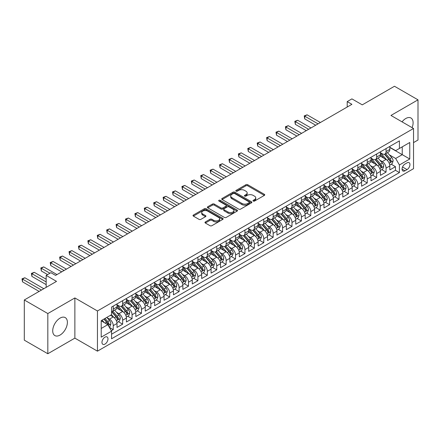 <?xml version="1.0" encoding="UTF-8"?>
<svg xmlns="http://www.w3.org/2000/svg" width="440" height="440" viewBox="0 0 440 440"><rect width="100%" height="100%" fill="white"/><g stroke="black" fill="none" stroke-linecap="round" stroke-linejoin="round"><path stroke-width="0.66" d="M253.259 201.058A0.913 0.528 0 0 0 254.551 201.058L264.363 195.399A1.304 0.754 0 0 0 264.743 194.865A1.304 0.754 0 0 0 264.363 194.332L247.742 184.734A1.304 0.754 0 0 0 245.894 184.734L236.082 190.399A0.913 0.528 0 0 0 235.813 190.773A0.913 0.528 0 0 0 236.082 191.147A0.913 0.528 0 0 0 237.375 191.147L238.645 190.41A4.18 2.414 0 0 1 244.558 190.41L245.938 191.213A4.18 2.414 0 0 1 247.165 192.918A4.18 2.414 0 0 1 245.938 194.623L244.668 195.355A0.913 0.528 0 0 0 244.404 195.729A0.913 0.528 0 0 0 244.668 196.103A0.913 0.528 0 0 0 245.966 196.103L247.231 195.371A4.18 2.414 0 0 1 253.143 195.371L254.529 196.169A4.18 2.414 0 0 1 255.75 197.874A4.18 2.414 0 0 1 254.529 199.579L253.259 200.316A0.913 0.528 0 0 0 252.989 200.69A0.913 0.528 0 0 0 253.259 201.058L253.259 200.316M60.055 335.06A10.379 5.99 120 0 0 66.831 325.919A10.379 5.99 120 0 0 65.241 317.603A10.379 5.99 120 0 0 60.055 318.115A10.379 5.99 120 0 0 53.273 327.261A10.379 5.99 120 0 0 54.863 335.577A10.379 5.99 120 0 0 60.055 335.06M412.088 127.65A10.379 5.99 120 0 0 410.96 118.003A10.379 5.99 120 0 0 405.768 118.52A10.379 5.99 120 0 0 402.039 121.847M104.973 344.102A4.257 2.458 120 0 0 107.756 340.351A4.257 2.458 120 0 0 107.102 336.941A4.257 2.458 120 0 0 104.973 337.15A4.257 2.458 120 0 0 102.19 340.907A4.257 2.458 120 0 0 102.845 344.317A4.257 2.458 120 0 0 104.973 344.102M205.359 221.947A1.304 0.754 0 0 0 204.974 222.481A1.304 0.754 0 0 0 205.359 223.014L210.018 225.704A1.304 0.754 0 0 0 211.865 225.704L222.761 219.412A1.304 0.754 0 0 0 223.146 218.878A1.304 0.754 0 0 0 222.761 218.345L206.14 208.753A1.304 0.754 0 0 0 204.298 208.753L193.397 215.039A1.304 0.754 0 0 0 193.017 215.573A1.304 0.754 0 0 0 193.397 216.106L199.034 219.362A1.304 0.754 0 0 0 200.877 219.362L205.541 216.667A1.304 0.754 0 0 0 205.926 216.134A1.304 0.754 0 0 0 205.541 215.6L202.747 213.989A3.493 2.018 0 0 1 201.724 212.564A3.493 2.018 0 0 1 203.88 210.7A3.493 2.018 0 0 1 207.691 211.134L218.631 217.454A3.493 2.018 0 0 1 219.654 218.878A3.493 2.018 0 0 1 217.498 220.743A3.493 2.018 0 0 1 213.691 220.308L211.865 219.252A1.304 0.754 0 0 0 210.018 219.252L205.359 221.947L205.359 223.014L210.018 220.341L210.018 219.252M413.534 142.604L418 140.025L418 99.836L394.482 86.257L362.263 104.858L351.912 98.885L347.209 101.596L351.912 104.313L55.583 275.396L50.881 272.685L46.178 275.396L46.178 287.348M47.823 313.555L47.823 353.743L74.871 338.129L74.871 297.941L47.823 313.555L24.305 299.976L56.524 281.375L46.178 275.396M74.871 297.941L97.449 310.976L413.534 128.486L413.534 168.674L97.449 351.164L97.449 310.976M418 99.836L390.957 115.451L413.534 128.486M238.739 209.127A1.304 0.754 0 0 0 240.587 209.127L251.482 202.835A1.304 0.754 0 0 0 251.862 202.301A1.304 0.754 0 0 0 251.482 201.768L234.861 192.17A1.304 0.754 0 0 0 233.013 192.17L222.118 198.462A1.304 0.754 0 0 0 221.733 198.996A1.304 0.754 0 0 0 222.118 199.529L238.739 209.127M219.296 201.256A0.913 0.528 0 0 1 220.226 201.388L220.226 200.299L237.122 210.056A1.304 0.754 0 0 1 237.507 210.59A1.304 0.754 0 0 1 237.122 211.123L226.226 217.415A1.304 0.754 0 0 1 224.378 217.415L207.757 207.818L212.421 205.145L212.421 204.061L207.757 206.751A1.304 0.754 0 0 0 207.378 207.284A1.304 0.754 0 0 0 207.757 207.818L207.757 206.751M212.421 205.145A1.304 0.754 0 0 1 214.269 205.145L214.269 204.061A1.304 0.754 0 0 0 212.421 204.061M214.269 204.061L221.007 207.95A1.304 0.754 0 0 0 222.855 207.95L225.951 206.168A1.304 0.754 0 0 0 226.331 205.634A1.304 0.754 0 0 0 225.951 205.101L218.933 201.047A0.913 0.528 0 0 1 218.664 200.673A0.913 0.528 0 0 1 219.23 200.189A0.913 0.528 0 0 1 220.226 200.299M47.823 353.743L24.305 340.164L24.305 299.976M111.298 330.732L113.251 329.604L109.346 327.349M107.124 317.757L109.489 319.121A5.324 3.075 60 0 1 113.251 325.639L117.013 323.466L117.013 327.432L122.656 324.17L118.377 321.701M116.534 312.323L118.894 313.687A5.324 3.075 60 0 1 122.656 320.205L126.423 318.032L126.423 321.998L132.066 318.742L127.787 316.267M125.939 306.895L128.304 308.259A5.324 3.075 60 0 1 132.066 314.776L135.828 312.604L135.828 316.569L141.471 313.308L137.192 310.838M135.35 301.461L137.709 302.825A5.324 3.075 60 0 1 141.471 309.342L145.233 307.17L145.233 311.135L150.882 307.879L146.597 305.404M144.755 296.032L147.12 297.396A5.324 3.075 60 0 1 150.882 303.914L154.644 301.741L154.644 305.707L160.287 302.445L156.007 299.976M154.165 290.598L156.524 291.962A5.324 3.075 60 0 1 160.287 298.48L164.048 296.307L164.048 300.273L169.697 297.017L165.413 294.541M163.57 285.17L165.93 286.534A5.324 3.075 60 0 1 169.697 293.051L173.459 290.879L173.459 294.844L179.102 291.583L174.823 289.113M172.975 279.736L175.34 281.1A5.324 3.075 60 0 1 179.102 287.617L182.864 285.445L182.864 289.41L188.507 286.154L184.228 283.679M182.386 274.307L184.745 275.671A5.324 3.075 60 0 1 188.507 282.189L192.274 280.016L192.274 283.982L197.918 280.72L193.639 278.251M191.791 268.873L194.156 270.237A5.324 3.075 60 0 1 197.918 276.755L201.68 274.582L201.68 278.548L207.323 275.291L203.044 272.817M201.201 263.445L203.561 264.809A5.324 3.075 60 0 1 207.323 271.326L211.085 269.154L211.085 273.119L216.733 269.858L212.448 267.388M210.606 258.011L212.966 259.375A5.324 3.075 60 0 1 216.733 265.892L220.495 263.72L220.495 267.685L226.138 264.429L221.859 261.954M220.011 252.582L222.376 253.946A5.324 3.075 60 0 1 226.138 260.464L229.9 258.291L229.9 262.257L235.543 258.995L231.264 256.526M229.422 247.148L231.781 248.512A5.324 3.075 60 0 1 235.543 255.03L239.311 252.857L239.311 256.822L244.954 253.567L240.674 251.091M238.827 241.72L241.191 243.084A5.324 3.075 60 0 1 244.954 249.601L248.716 247.429L248.716 251.394L254.359 248.133L250.08 245.663M248.237 236.286L250.597 237.65A5.324 3.075 60 0 1 254.359 244.167L258.121 241.995L258.121 245.96L263.769 242.704L259.485 240.229M257.642 230.857L260.007 232.221A5.324 3.075 60 0 1 263.769 238.739L267.531 236.566L267.531 240.532L273.174 237.27L268.895 234.801M267.053 225.423L269.412 226.787A5.324 3.075 60 0 1 273.174 233.305L276.936 231.132L276.936 235.098L282.584 231.841L278.3 229.367M276.457 219.995L278.817 221.359A5.324 3.075 60 0 1 282.584 227.876L286.347 225.704L286.347 229.669L291.99 226.407L287.711 223.938M285.863 214.561L288.228 215.924A5.324 3.075 60 0 1 291.99 222.442L295.752 220.27L295.752 224.235L301.395 220.979L297.116 218.504M295.273 209.132L297.632 210.496A5.324 3.075 60 0 1 301.395 217.014L305.162 214.841L305.162 218.806L310.805 215.545L306.526 213.076M304.678 203.698L307.043 205.062A5.324 3.075 60 0 1 310.805 211.58L314.567 209.407L314.567 213.373L320.21 210.117L315.931 207.642M314.089 198.27L316.448 199.634A5.324 3.075 60 0 1 320.21 206.151L323.972 203.979L323.972 207.944L329.62 204.683L325.336 202.213M323.493 192.836L325.853 194.2A5.324 3.075 60 0 1 329.62 200.717L333.382 198.545L333.382 202.51L339.026 199.254L334.747 196.779M332.899 187.407L335.264 188.771A5.324 3.075 60 0 1 339.026 195.288L342.788 193.116L342.788 197.082L348.43 193.82L344.152 191.351M342.309 181.973L344.668 183.337A5.324 3.075 60 0 1 348.43 189.855L352.198 187.682L352.198 191.648L357.841 188.392L353.562 185.917M351.714 176.545L354.079 177.909A5.324 3.075 60 0 1 357.841 184.426L361.603 182.254L361.603 186.219L367.246 182.958L362.967 180.488M361.125 171.111L363.484 172.475A5.324 3.075 60 0 1 367.246 178.992L371.008 176.82L371.008 180.785L376.657 177.529L372.372 175.054M370.53 165.682L372.895 167.046A5.324 3.075 60 0 1 376.657 173.564L380.418 171.391L380.418 175.357L386.062 172.095L386.062 168.13A5.324 3.075 -120 0 0 382.3 161.612L379.94 160.248M381.783 169.626L386.062 172.095M117.013 323.466A5.324 3.075 -120 0 0 113.251 316.949L110.429 315.32M126.423 318.032A5.324 3.075 -120 0 0 122.656 311.514L116.842 308.159M135.828 312.604A5.324 3.075 -120 0 0 132.066 306.086L126.247 302.726M145.233 307.17A5.324 3.075 -120 0 0 141.471 300.652L135.658 297.297M154.644 301.741A5.324 3.075 -120 0 0 150.882 295.224L145.062 291.863M164.048 296.307A5.324 3.075 -120 0 0 160.287 289.79L154.468 286.435M173.459 290.879A5.324 3.075 -120 0 0 169.697 284.361L163.878 281.001M182.864 285.445A5.324 3.075 -120 0 0 179.102 278.927L173.283 275.572M192.274 280.016A5.324 3.075 -120 0 0 188.507 273.499L182.694 270.138M201.68 274.582A5.324 3.075 -120 0 0 197.918 268.065L192.099 264.71M211.085 269.154A5.324 3.075 -120 0 0 207.323 262.636L201.504 259.276M220.495 263.72A5.324 3.075 -120 0 0 216.733 257.202L210.914 253.847M229.9 258.291A5.324 3.075 -120 0 0 226.138 251.774L220.319 248.413M239.311 252.857A5.324 3.075 -120 0 0 235.543 246.34L229.73 242.985M248.716 247.429A5.324 3.075 -120 0 0 244.954 240.911L239.135 237.551M258.121 241.995A5.324 3.075 -120 0 0 254.359 235.477L248.545 232.122M267.531 236.566A5.324 3.075 -120 0 0 263.769 230.049L257.95 226.688M276.936 231.132A5.324 3.075 -120 0 0 273.174 224.615L267.355 221.26M286.347 225.704A5.324 3.075 -120 0 0 282.584 219.186L276.766 215.826M295.752 220.27A5.324 3.075 -120 0 0 291.99 213.752L286.171 210.397M305.162 214.841A5.324 3.075 -120 0 0 301.395 208.323L295.581 204.963M314.567 209.407A5.324 3.075 -120 0 0 310.805 202.889L304.986 199.535M323.972 203.979A5.324 3.075 -120 0 0 320.21 197.461L314.391 194.101M333.382 198.545A5.324 3.075 -120 0 0 329.62 192.027L323.802 188.672M342.788 193.116A5.324 3.075 -120 0 0 339.026 186.599L333.207 183.238M352.198 187.682A5.324 3.075 -120 0 0 348.43 181.165L342.617 177.81M361.603 182.254A5.324 3.075 -120 0 0 357.841 175.736L352.022 172.376M371.008 176.82A5.324 3.075 -120 0 0 367.246 170.302L361.433 166.947M380.418 171.391A5.324 3.075 -120 0 0 376.657 164.874L370.838 161.513M407.039 162.866L404.971 164.06A4.125 2.382 120 0 0 402.276 167.695A4.125 2.382 120 0 0 402.908 170.995A4.125 2.382 120 0 0 404.971 170.791L407.039 169.598A4.125 2.382 120 0 0 409.734 165.963A4.125 2.382 120 0 0 409.101 162.657A4.125 2.382 120 0 0 407.039 162.866M101.211 328.46L107.795 324.659L111.557 331.177L111.557 338.784L399.421 172.585L399.421 164.984L395.659 158.466L389.345 154.82M111.557 331.177L101.211 337.15L101.211 320.639L111.557 314.666L111.557 307.065L399.421 140.866L399.421 148.472L409.767 142.494L409.767 159.005L399.421 164.984M117.013 304.783L118.894 305.866A5.324 3.075 60 0 0 121.556 306.13L125.318 303.958A5.324 3.075 -120 0 0 126.423 301.521L126.423 298.48M126.423 299.349L128.304 300.438A5.324 3.075 60 0 0 130.961 300.702L134.728 298.529A5.324 3.075 -120 0 0 135.828 296.093L135.828 293.051M135.828 293.92L137.709 295.004A5.324 3.075 60 0 0 140.371 295.268L144.133 293.095A5.324 3.075 -120 0 0 145.233 290.659L145.233 287.617M145.233 288.486L147.12 289.575A5.324 3.075 60 0 0 149.776 289.839L153.538 287.666A5.324 3.075 -120 0 0 154.644 285.23L154.644 282.189M154.644 283.058L156.524 284.141A5.324 3.075 60 0 0 159.187 284.405L162.948 282.233A5.324 3.075 -120 0 0 164.048 279.796L164.048 276.755M164.048 277.624L165.93 278.713A5.324 3.075 60 0 0 168.591 278.977L172.354 276.804A5.324 3.075 -120 0 0 173.459 274.368L173.459 271.326M173.459 272.195L175.34 273.279A5.324 3.075 60 0 0 178.002 273.543L181.764 271.37A5.324 3.075 -120 0 0 182.864 268.934L182.864 265.892M182.864 266.761L184.745 267.85A5.324 3.075 60 0 0 187.407 268.114L191.169 265.942A5.324 3.075 -120 0 0 192.274 263.505L192.274 260.464M192.274 261.332L194.156 262.416A5.324 3.075 60 0 0 196.812 262.68L200.58 260.507A5.324 3.075 -120 0 0 201.68 258.071L201.68 255.03M201.68 255.899L203.561 256.988A5.324 3.075 60 0 0 206.222 257.252L209.985 255.079A5.324 3.075 -120 0 0 211.085 252.643L211.085 249.601M211.085 250.47L212.966 251.554A5.324 3.075 60 0 0 215.628 251.818L219.389 249.645A5.324 3.075 -120 0 0 220.495 247.209L220.495 244.167M220.495 245.036L222.376 246.125A5.324 3.075 60 0 0 225.038 246.389L228.8 244.216A5.324 3.075 -120 0 0 229.9 241.78L229.9 238.739M229.9 239.608L231.781 240.691A5.324 3.075 60 0 0 234.443 240.955L238.205 238.782A5.324 3.075 -120 0 0 239.311 236.346L239.311 233.305M239.311 234.174L241.191 235.263A5.324 3.075 60 0 0 243.848 235.527L247.615 233.354A5.324 3.075 -120 0 0 248.716 230.918L248.716 227.876M248.716 228.745L250.597 229.829A5.324 3.075 60 0 0 253.259 230.093L257.021 227.92A5.324 3.075 -120 0 0 258.121 225.484L258.121 222.442M258.121 223.311L260.007 224.4A5.324 3.075 60 0 0 262.663 224.664L266.426 222.492A5.324 3.075 -120 0 0 267.531 220.055L267.531 217.014M267.531 217.882L269.412 218.966A5.324 3.075 60 0 0 272.074 219.23L275.836 217.058A5.324 3.075 -120 0 0 276.936 214.621L276.936 211.58M276.936 212.448L278.817 213.538A5.324 3.075 60 0 0 281.479 213.802L285.241 211.629A5.324 3.075 -120 0 0 286.347 209.193L286.347 206.151M286.347 207.02L288.228 208.104A5.324 3.075 60 0 0 290.889 208.368L294.652 206.195A5.324 3.075 -120 0 0 295.752 203.759L295.752 200.717M295.752 201.586L297.632 202.675A5.324 3.075 60 0 0 300.295 202.939L304.057 200.767A5.324 3.075 -120 0 0 305.162 198.33L305.162 195.288M305.162 196.157L307.043 197.241A5.324 3.075 60 0 0 309.7 197.505L313.467 195.333A5.324 3.075 -120 0 0 314.567 192.896L314.567 189.855M314.567 190.724L316.448 191.813A5.324 3.075 60 0 0 319.11 192.077L322.872 189.904A5.324 3.075 -120 0 0 323.972 187.468L323.972 184.426M323.972 185.295L325.853 186.379A5.324 3.075 60 0 0 328.515 186.643L332.277 184.47A5.324 3.075 -120 0 0 333.382 182.034L333.382 178.992M333.382 179.861L335.264 180.95A5.324 3.075 60 0 0 337.925 181.214L341.688 179.042A5.324 3.075 -120 0 0 342.788 176.605L342.788 173.564M342.788 174.433L344.668 175.516A5.324 3.075 60 0 0 347.331 175.78L351.093 173.607A5.324 3.075 -120 0 0 352.198 171.171L352.198 168.13M352.198 168.999L354.079 170.088A5.324 3.075 60 0 0 356.736 170.352L360.503 168.179A5.324 3.075 -120 0 0 361.603 165.743L361.603 162.701M361.603 163.57L363.484 164.654A5.324 3.075 60 0 0 366.146 164.918L369.908 162.745A5.324 3.075 -120 0 0 371.008 160.309L371.008 157.267M371.008 158.136L372.895 159.225A5.324 3.075 60 0 0 375.551 159.489L379.313 157.316A5.324 3.075 -120 0 0 380.418 154.88L380.418 151.839M111.557 334.219L395.472 170.302L395.472 166.666L389.824 169.923L389.824 165.957A5.324 3.075 -120 0 0 386.062 159.44L380.243 156.085M380.418 152.708L382.3 153.791A5.324 3.075 -120 0 0 384.962 154.055A5.324 3.075 -120 0 0 386.062 151.619L386.062 148.577M384.962 154.055L388.724 151.882A5.324 3.075 -120 0 0 389.824 149.446L389.824 146.405M113.251 306.086L113.251 309.127A5.324 3.075 60 0 1 112.151 311.564A5.324 3.075 60 0 1 111.557 311.779M112.151 311.564L115.913 309.392A5.324 3.075 -120 0 0 117.013 306.955L117.013 303.914M122.656 300.652L122.656 303.694A5.324 3.075 60 0 1 121.556 306.13M132.066 295.224L132.066 298.265A5.324 3.075 60 0 1 130.961 300.702M141.471 289.79L141.471 292.831A5.324 3.075 60 0 1 140.371 295.268M150.882 284.361L150.882 287.402A5.324 3.075 60 0 1 149.776 289.839M160.287 278.927L160.287 281.969A5.324 3.075 60 0 1 159.187 284.405M169.697 273.499L169.697 276.54A5.324 3.075 60 0 1 168.591 278.977M179.102 268.065L179.102 271.106A5.324 3.075 60 0 1 178.002 273.543M188.507 262.636L188.507 265.678A5.324 3.075 60 0 1 187.407 268.114M197.918 257.202L197.918 260.244A5.324 3.075 60 0 1 196.812 262.68M207.323 251.774L207.323 254.815A5.324 3.075 60 0 1 206.222 257.252M216.733 246.34L216.733 249.381A5.324 3.075 60 0 1 215.628 251.818M226.138 240.911L226.138 243.953A5.324 3.075 60 0 1 225.038 246.389M235.543 235.477L235.543 238.519A5.324 3.075 60 0 1 234.443 240.955M244.954 230.049L244.954 233.09A5.324 3.075 60 0 1 243.848 235.527M254.359 224.615L254.359 227.656A5.324 3.075 60 0 1 253.259 230.093M263.769 219.186L263.769 222.228A5.324 3.075 60 0 1 262.663 224.664M273.174 213.752L273.174 216.794A5.324 3.075 60 0 1 272.074 219.23M282.584 208.323L282.584 211.365A5.324 3.075 60 0 1 281.479 213.802M291.99 202.889L291.99 205.931A5.324 3.075 60 0 1 290.889 208.368M301.395 197.461L301.395 200.503A5.324 3.075 60 0 1 300.295 202.939M310.805 192.027L310.805 195.069A5.324 3.075 60 0 1 309.7 197.505M320.21 186.599L320.21 189.64A5.324 3.075 60 0 1 319.11 192.077M329.62 181.165L329.62 184.206A5.324 3.075 60 0 1 328.515 186.643M339.026 175.736L339.026 178.778A5.324 3.075 60 0 1 337.925 181.214M348.43 170.302L348.43 173.344A5.324 3.075 60 0 1 347.331 175.78M357.841 164.874L357.841 167.915A5.324 3.075 60 0 1 356.736 170.352M367.246 159.44L367.246 162.481A5.324 3.075 60 0 1 366.146 164.918M376.657 154.011L376.657 157.053A5.324 3.075 60 0 1 375.551 159.489M376.657 173.564L376.657 177.529M367.246 178.992L367.246 182.958M357.841 184.426L357.841 188.392M348.43 189.855L348.43 193.82M339.026 195.288L339.026 199.254M329.62 200.717L329.62 204.683M320.21 206.151L320.21 210.117M310.805 211.58L310.805 215.545M301.395 217.014L301.395 220.979M291.99 222.442L291.99 226.407M282.584 227.876L282.584 231.841M273.174 233.305L273.174 237.27M263.769 238.739L263.769 242.704M254.359 244.167L254.359 248.133M244.954 249.601L244.954 253.567M235.543 255.03L235.543 258.995M226.138 260.464L226.138 264.429M216.733 265.892L216.733 269.858M207.323 271.326L207.323 275.291M197.918 276.755L197.918 280.72M188.507 282.189L188.507 286.154M179.102 287.617L179.102 291.583M169.697 293.051L169.697 297.017M160.287 298.48L160.287 302.445M150.882 303.914L150.882 307.879M141.471 309.342L141.471 313.308M132.066 314.776L132.066 318.742M122.656 320.205L122.656 324.17M113.251 325.639L113.251 329.604M107.795 324.659L101.211 320.859M395.659 158.466L402.243 154.66L402.243 146.839L409.767 142.494M389.824 147.494L409.767 159.005M389.824 147.274L395.659 150.645L399.421 148.472M74.871 338.129L97.449 351.164M347.209 101.596L347.209 107.03M391.188 164.191L395.472 166.666M395.472 170.302L399.421 172.585M253.622 201.19L254.529 200.668A4.18 2.414 0 0 0 255.75 198.963L255.75 197.874M247.165 192.918L247.165 194.002A4.18 2.414 0 0 1 245.938 195.712L245.036 196.229M264.346 195.404L247.742 185.818A1.304 0.754 0 0 0 245.894 185.818L236.451 191.274M251.466 202.846L234.861 193.259A1.304 0.754 0 0 0 233.013 193.259L222.134 199.54M249.172 202.675A0.913 0.528 0 0 0 249.442 202.301A0.913 0.528 0 0 0 249.172 201.927L234.581 193.501A0.913 0.528 0 0 0 233.288 193.501L231.952 194.277A4.18 2.414 0 0 0 230.725 195.982A4.18 2.414 0 0 0 231.952 197.687L241.923 203.445A4.18 2.414 0 0 0 247.836 203.445L249.172 202.675L249.172 203.759A0.913 0.528 0 0 0 249.442 203.385L249.442 202.301M230.725 195.982L230.725 197.071A4.18 2.414 0 0 0 231.952 198.776L231.952 197.687M249.172 203.759L247.836 204.534A4.18 2.414 0 0 1 241.923 204.534L231.952 198.776M214.269 205.145L221.007 209.038A1.304 0.754 0 0 0 222.855 209.038L225.951 207.251A1.304 0.754 0 0 0 226.331 206.718L226.331 205.634M220.226 201.388L237.105 211.134M228.003 211.987A3.493 2.018 0 0 0 231.809 212.427A3.493 2.018 0 0 0 233.965 210.562A3.493 2.018 0 0 0 232.941 209.138L229.086 206.91A1.304 0.754 0 0 0 227.244 206.91L224.147 208.698A1.304 0.754 0 0 0 223.768 209.231A1.304 0.754 0 0 0 224.147 209.764L228.003 211.987L228.003 213.076A3.493 2.018 0 0 0 231.809 213.51A3.493 2.018 0 0 0 233.965 211.651L233.965 210.562M223.768 209.231L223.768 210.315A1.304 0.754 0 0 0 224.147 210.848L224.147 209.764M228.003 213.076L224.147 210.848M219.654 218.878L219.654 219.967A3.493 2.018 0 0 1 217.498 221.832A3.493 2.018 0 0 1 213.691 221.392L211.865 220.341A1.304 0.754 0 0 0 210.018 220.341M201.724 212.564L201.724 213.648A3.493 2.018 0 0 0 202.747 215.072L202.747 213.989M205.541 215.6L205.541 216.667L202.747 215.072M222.761 218.345L222.761 219.412L206.14 209.836A1.304 0.754 0 0 0 204.298 209.836L193.419 216.117M389.747 165.028L392.178 163.625L393.118 160.908A3.526 2.035 -120 0 0 391.743 157.597L387.448 152.62M386.584 159.786L381.486 153.885A10.175 5.874 -120 0 0 380.418 152.763M383.79 158.131L380.941 154.831A8.448 4.878 -120 0 0 380.418 154.259M320.397 122.507L307.087 114.824L304.739 116.182L304.739 118.899L315.695 125.224M384.483 154.248L388.828 159.28A3.526 2.035 60 0 1 390.088 161.711C390.616 162.421 390.99 162.201 391.215 161.056A3.526 2.035 -120 0 0 389.956 158.631L385.66 153.654M384.736 154.165L389.406 159.572A1.799 1.04 60 0 1 389.862 160.276L391.215 161.056M390.088 161.711L390.341 162.129M304.739 118.899L304.222 115.885L318.048 123.866M304.222 115.885L307.087 114.824M380.341 170.456L382.767 169.054L383.708 166.337A3.526 2.035 -120 0 0 382.338 163.031L378.037 158.054M377.179 165.215L372.081 159.313A10.175 5.874 -120 0 0 371.008 158.197M374.38 163.559L371.531 160.259A8.448 4.878 -120 0 0 371.008 159.693M310.992 127.941L297.682 120.258L295.328 121.611L295.328 124.328L306.29 130.658M375.073 159.681L379.423 164.714A3.526 2.035 60 0 1 380.677 167.139C381.205 167.849 381.584 167.635 381.805 166.49A3.526 2.035 -120 0 0 380.55 164.06L376.25 159.082M375.331 159.599L380 165.006A1.799 1.04 60 0 1 380.452 165.71L381.805 166.49M380.677 167.139L380.936 167.558M295.328 124.328L294.811 121.314L308.638 129.3M294.811 121.314L297.682 120.258M370.931 175.89L373.362 174.488L374.303 171.771A3.526 2.035 -120 0 0 372.928 168.46L368.632 163.482M367.769 170.649L362.675 164.747A10.175 5.874 -120 0 0 361.603 163.625M364.975 168.993L362.125 165.693A8.448 4.878 -120 0 0 361.603 165.121M301.587 133.37L288.272 125.686L285.923 127.045L285.923 129.762L296.879 136.087M365.668 165.11L370.013 170.143A3.526 2.035 60 0 1 371.272 172.573C371.8 173.283 372.174 173.063 372.4 171.919A3.526 2.035 -120 0 0 371.14 169.494L366.845 164.516M365.921 165.028L370.596 170.434A1.799 1.04 60 0 1 371.047 171.138L372.4 171.919M371.272 172.573L371.525 172.992M285.923 129.762L285.406 126.748L299.233 134.728M285.406 126.748L288.272 125.686M361.526 181.319L363.957 179.916L364.898 177.199A3.526 2.035 -120 0 0 363.523 173.894L359.227 168.916M358.364 176.077L353.265 170.176A10.175 5.874 -120 0 0 352.198 169.059M355.57 174.422L352.715 171.121A8.448 4.878 -120 0 0 352.198 170.555M292.177 138.804L278.867 131.12L276.513 132.473L276.513 135.19L287.474 141.521M356.257 170.544L360.608 175.577A3.526 2.035 60 0 1 361.861 178.002C362.395 178.712 362.769 178.497 362.995 177.353A3.526 2.035 -120 0 0 361.735 174.922L357.44 169.945M356.516 170.462L361.185 175.868A1.799 1.04 60 0 1 361.636 176.572L362.995 177.353M361.861 178.002L362.12 178.42M276.513 135.19L275.996 132.176L289.828 140.162M275.996 132.176L278.867 131.12M352.116 186.753L354.547 185.35L355.487 182.633A3.526 2.035 -120 0 0 354.118 179.322L349.817 174.345M348.959 181.511L343.86 175.61A10.175 5.874 -120 0 0 342.788 174.488M346.159 179.856L343.31 176.556A8.448 4.878 -120 0 0 342.788 175.984M282.772 144.232L269.462 136.549L267.108 137.907L267.108 140.624L278.064 146.949M346.852 175.972L351.197 181.005A3.526 2.035 60 0 1 352.457 183.436C352.985 184.146 353.364 183.926 353.584 182.781A3.526 2.035 -120 0 0 352.33 180.356L348.029 175.379M347.105 175.89L351.78 181.297A1.799 1.04 60 0 1 352.231 182.001L353.584 182.781M352.457 183.436L352.715 183.854M267.108 140.624L266.591 137.61L280.418 145.59M266.591 137.61L269.462 136.549M342.711 192.181L345.142 190.779L346.082 188.062A3.526 2.035 -120 0 0 344.707 184.756L340.411 179.779M339.548 186.94L334.45 181.038A10.175 5.874 -120 0 0 333.382 179.922M336.754 185.284L333.9 181.984A8.448 4.878 -120 0 0 333.382 181.418M273.361 149.666L260.051 141.982L257.697 143.336L257.697 146.053L268.659 152.383M337.442 181.406L341.792 186.439A3.526 2.035 60 0 1 343.046 188.865C343.58 189.574 343.954 189.36 344.179 188.215A3.526 2.035 -120 0 0 342.92 185.785L338.624 180.807M337.7 181.324L342.37 186.731A1.799 1.04 60 0 1 342.826 187.435L344.179 188.215M343.046 188.865L343.305 189.282M257.697 146.053L257.18 143.038L271.013 151.024M257.18 143.038L260.051 141.982M333.3 197.615L335.731 196.213L336.672 193.496A3.526 2.035 -120 0 0 335.302 190.185L331.001 185.207M330.143 192.374L325.045 186.472A10.175 5.874 -120 0 0 323.972 185.35M327.344 190.718L324.495 187.418A8.448 4.878 -120 0 0 323.972 186.846M263.956 155.095L250.646 147.411L248.292 148.77L248.292 151.487L259.254 157.812M328.036 186.835L332.387 191.868A3.526 2.035 60 0 1 333.641 194.299C334.169 195.008 334.548 194.788 334.769 193.644A3.526 2.035 -120 0 0 333.514 191.219L329.214 186.241M328.295 186.753L332.965 192.159A1.799 1.04 60 0 1 333.416 192.863L334.769 193.644M333.641 194.299L333.9 194.716M248.292 151.487L247.775 148.472L261.602 156.453M247.775 148.472L250.646 147.411M323.895 203.044L326.326 201.641L327.267 198.924A3.526 2.035 -120 0 0 325.892 195.619L321.596 190.641M320.733 197.802L315.634 191.901A10.175 5.874 -120 0 0 314.567 190.784M317.939 196.147L315.09 192.847A8.448 4.878 -120 0 0 314.567 192.28M254.546 160.529L241.236 152.845L238.887 154.198L238.887 156.915L249.843 163.246M318.632 192.269L322.977 197.302A3.526 2.035 60 0 1 324.236 199.727C324.764 200.437 325.138 200.222 325.364 199.078A3.526 2.035 -120 0 0 324.104 196.647L319.809 191.67M318.885 192.187L323.554 197.593A1.799 1.04 60 0 1 324.011 198.297L325.364 199.078M324.236 199.727L324.489 200.145M238.887 156.915L238.37 153.901L252.197 161.887M238.37 153.901L241.236 152.845M314.49 208.478L316.921 207.075L317.861 204.358A3.526 2.035 -120 0 0 316.486 201.047L312.186 196.07M311.327 203.236L306.229 197.335A10.175 5.874 -120 0 0 305.162 196.213M308.534 201.581L305.679 198.281A8.448 4.878 -120 0 0 305.162 197.709M245.141 165.957L231.831 158.274L229.477 159.632L229.477 162.349L240.438 168.674M309.221 197.698L313.572 202.73A3.526 2.035 60 0 1 314.826 205.161C315.359 205.871 315.733 205.651 315.953 204.507A3.526 2.035 -120 0 0 314.699 202.081L310.398 197.104M309.48 197.615L314.149 203.022A1.799 1.04 60 0 1 314.6 203.726L315.953 204.507M314.826 205.161L315.084 205.579M229.477 162.349L228.96 159.335L242.787 167.316M228.96 159.335L231.831 158.274M305.08 213.906L307.511 212.504L308.451 209.787A3.526 2.035 -120 0 0 307.082 206.481L302.781 201.504M301.917 208.665L296.824 202.763A10.175 5.874 -120 0 0 295.752 201.647M299.123 207.009L296.274 203.709A8.448 4.878 -120 0 0 295.752 203.143M235.736 171.391L222.42 163.708L220.072 165.061L220.072 167.778L231.028 174.108M299.816 203.132L304.161 208.164A3.526 2.035 60 0 1 305.421 210.59C305.949 211.299 306.328 211.085 306.548 209.941A3.526 2.035 -120 0 0 305.294 207.51L300.993 202.532M300.069 203.049L304.744 208.456A1.799 1.04 60 0 1 305.195 209.16L306.548 209.941M305.421 210.59L305.673 211.007M220.072 167.778L219.555 164.764L233.382 172.75M219.555 164.764L222.42 163.708M295.675 219.34L298.106 217.938L299.046 215.221A3.526 2.035 -120 0 0 297.671 211.91L293.375 206.932M292.512 214.099L287.414 208.197A10.175 5.874 -120 0 0 286.347 207.075M289.718 212.443L286.864 209.143A8.448 4.878 -120 0 0 286.347 208.571M226.325 176.82L213.015 169.136L210.661 170.495L210.661 173.212L221.623 179.537M290.406 208.56L294.756 213.593A3.526 2.035 60 0 1 296.01 216.024C296.543 216.733 296.918 216.513 297.143 215.369A3.526 2.035 -120 0 0 295.884 212.944L291.588 207.966M290.664 208.478L295.334 213.884A1.799 1.04 60 0 1 295.79 214.588L297.143 215.369M296.01 216.024L296.269 216.441M210.661 173.212L210.144 170.198L223.977 178.178M210.144 170.198L213.015 169.136M286.264 224.769L288.695 223.366L289.636 220.649A3.526 2.035 -120 0 0 288.266 217.344L283.965 212.366M283.107 219.527L278.009 213.626A10.175 5.874 -120 0 0 276.936 212.509M280.308 217.872L277.459 214.572A8.448 4.878 -120 0 0 276.936 214.005M216.92 182.254L203.61 174.57L201.256 175.923L201.256 178.64L212.218 184.971M281.001 213.994L285.346 219.027A3.526 2.035 60 0 1 286.605 221.452C287.133 222.162 287.513 221.947 287.733 220.803A3.526 2.035 -120 0 0 286.479 218.372L282.178 213.395M281.254 213.912L285.929 219.318A1.799 1.04 60 0 1 286.38 220.022L287.733 220.803M286.605 221.452L286.864 221.87M201.256 178.64L200.739 175.626L214.566 183.612M200.739 175.626L203.61 174.57M276.859 230.203L279.29 228.8L280.231 226.083A3.526 2.035 -120 0 0 278.856 222.772L274.56 217.795M273.697 224.961L268.598 219.06A10.175 5.874 -120 0 0 267.531 217.938M270.903 223.306L268.054 220.006A8.448 4.878 -120 0 0 267.531 219.434M207.51 187.682L194.2 179.999L191.851 181.357L191.851 184.074L202.807 190.399M271.596 219.423L275.94 224.455A3.526 2.035 60 0 1 277.2 226.886C277.728 227.596 278.102 227.376 278.328 226.232A3.526 2.035 -120 0 0 277.068 223.806L272.773 218.829M271.849 219.34L276.518 224.747A1.799 1.04 60 0 1 276.975 225.451L278.328 226.232M277.2 226.886L277.453 227.304M191.851 184.074L191.334 181.06L205.161 189.041M191.334 181.06L194.2 179.999M267.449 235.631L269.88 234.229L270.82 231.512A3.526 2.035 -120 0 0 269.451 228.206L265.149 223.229M264.291 230.389L259.193 224.488A10.175 5.874 -120 0 0 258.121 223.372M261.492 228.734L258.643 225.434A8.448 4.878 -120 0 0 258.121 224.868M198.105 193.116L184.795 185.433L182.441 186.786L182.441 189.503L193.402 195.833M262.185 224.857L266.536 229.889A3.526 2.035 60 0 1 267.79 232.315C268.318 233.024 268.697 232.81 268.917 231.666A3.526 2.035 -120 0 0 267.663 229.235L263.362 224.257M262.444 224.774L267.113 230.181A1.799 1.04 60 0 1 267.564 230.885L268.917 231.666M267.79 232.315L268.048 232.733M182.441 189.503L181.924 186.489L195.751 194.475M181.924 186.489L184.795 185.433M258.044 241.065L260.475 239.663L261.415 236.946A3.526 2.035 -120 0 0 260.04 233.635L255.745 228.657M254.881 235.823L249.788 229.922A10.175 5.874 -120 0 0 248.716 228.8M252.087 234.168L249.238 230.868A8.448 4.878 -120 0 0 248.716 230.296M188.7 198.545L175.384 190.861L173.036 192.22L173.036 194.937L183.992 201.262M252.78 230.285L257.125 235.318A3.526 2.035 60 0 1 258.385 237.749C258.913 238.458 259.287 238.238 259.512 237.094A3.526 2.035 -120 0 0 258.253 234.669L253.957 229.691M253.033 230.203L257.708 235.609A1.799 1.04 60 0 1 258.159 236.313L259.512 237.094M258.385 237.749L258.638 238.167M173.036 194.937L172.519 191.923L186.346 199.903M172.519 191.923L175.384 190.861M248.639 246.494L251.07 245.091L252.01 242.374A3.526 2.035 -120 0 0 250.635 239.069L246.34 234.091M245.476 241.252L240.378 235.351A10.175 5.874 -120 0 0 239.311 234.234M242.682 239.597L239.828 236.297A8.448 4.878 -120 0 0 239.311 235.73M179.289 203.979L165.979 196.295L163.625 197.648L163.625 200.365L174.587 206.696M243.37 235.719L247.72 240.752A3.526 2.035 60 0 1 248.974 243.177C249.508 243.887 249.882 243.672 250.107 242.528A3.526 2.035 -120 0 0 248.848 240.097L244.552 235.12M243.628 235.637L248.298 241.043A1.799 1.04 60 0 1 248.749 241.747L250.107 242.528M248.974 243.177L249.233 243.595M163.625 200.365L163.108 197.351L176.935 205.337M163.108 197.351L165.979 196.295M239.228 251.928L241.659 250.525L242.6 247.808A3.526 2.035 -120 0 0 241.23 244.497L236.929 239.52M236.071 246.686L230.973 240.785A10.175 5.874 -120 0 0 229.9 239.663M233.272 245.031L230.423 241.731A8.448 4.878 -120 0 0 229.9 241.159M169.884 209.407L156.574 201.724L154.22 203.082L154.22 205.799L165.176 212.124M233.965 241.148L238.31 246.18A3.526 2.035 60 0 1 239.569 248.611C240.097 249.321 240.477 249.101 240.697 247.957A3.526 2.035 -120 0 0 239.443 245.531L235.142 240.554M234.218 241.065L238.893 246.472A1.799 1.04 60 0 1 239.344 247.176L240.697 247.957M239.569 248.611L239.828 249.029M154.22 205.799L153.703 202.785L167.53 210.766M153.703 202.785L156.574 201.724M229.823 257.356L232.254 255.954L233.195 253.237A3.526 2.035 -120 0 0 231.82 249.931L227.524 244.954M226.661 252.115L221.562 246.213A10.175 5.874 -120 0 0 220.495 245.097M223.867 250.459L221.012 247.159A8.448 4.878 -120 0 0 220.495 246.593M160.474 214.841L147.163 207.157L144.81 208.511L144.81 211.228L155.771 217.558M224.554 246.582L228.905 251.614A3.526 2.035 60 0 1 230.159 254.04C230.692 254.749 231.066 254.535 231.292 253.391A3.526 2.035 -120 0 0 230.032 250.96L225.737 245.982M224.813 246.499L229.482 251.906A1.799 1.04 60 0 1 229.939 252.61L231.292 253.391M230.159 254.04L230.417 254.458M144.81 211.228L144.293 208.214L158.125 216.2M144.293 208.214L147.163 207.157M220.413 262.79L222.844 261.388L223.784 258.671A3.526 2.035 -120 0 0 222.415 255.36L218.114 250.382M217.256 257.548L212.157 251.647A10.175 5.874 -120 0 0 211.085 250.525M214.456 255.893L211.607 252.593A8.448 4.878 -120 0 0 211.085 252.021M151.069 220.27L137.758 212.586L135.405 213.945L135.405 216.662L146.366 222.987M215.149 252.01L219.5 257.043A3.526 2.035 60 0 1 220.754 259.474C221.282 260.183 221.661 259.963 221.881 258.819A3.526 2.035 -120 0 0 220.627 256.394L216.326 251.416M215.407 251.928L220.077 257.334A1.799 1.04 60 0 1 220.528 258.038L221.881 258.819M220.754 259.474L221.012 259.892M135.405 216.662L134.888 213.648L148.715 221.628M134.888 213.648L137.758 212.586M211.007 268.219L213.439 266.816L214.379 264.099A3.526 2.035 -120 0 0 213.004 260.794L208.709 255.816M207.845 262.977L202.747 257.076A10.175 5.874 -120 0 0 201.68 255.959M205.051 261.322L202.202 258.022A8.448 4.878 -120 0 0 201.68 257.455M141.658 225.704L128.348 218.02L126 219.373L126 222.09L136.956 228.421M205.744 257.444L210.089 262.477A3.526 2.035 60 0 1 211.349 264.902C211.877 265.612 212.251 265.397 212.476 264.253A3.526 2.035 -120 0 0 211.216 261.822L206.921 256.845M205.997 257.362L210.667 262.768A1.799 1.04 60 0 1 211.123 263.472L212.476 264.253M211.349 264.902L211.602 265.32M126 222.09L125.483 219.076L139.31 227.062M125.483 219.076L128.348 218.02M201.603 273.653L204.034 272.25L204.974 269.533A3.526 2.035 -120 0 0 203.599 266.222L199.298 261.245M198.44 268.411L193.341 262.51A10.175 5.874 -120 0 0 192.274 261.388M195.646 266.756L192.792 263.456A8.448 4.878 -120 0 0 192.274 262.884M132.253 231.132L118.943 223.448L116.589 224.807L116.589 227.524L127.551 233.849M196.334 262.873L200.684 267.905A3.526 2.035 60 0 1 201.938 270.336C202.472 271.046 202.846 270.826 203.066 269.682A3.526 2.035 -120 0 0 201.812 267.256L197.511 262.279M196.592 262.79L201.262 268.197A1.799 1.04 60 0 1 201.713 268.901L203.066 269.682M201.938 270.336L202.197 270.754M116.589 227.524L116.072 224.51L129.899 232.49M116.072 224.51L118.943 223.448M192.192 279.081L194.623 277.679L195.564 274.962A3.526 2.035 -120 0 0 194.194 271.656L189.893 266.679M189.03 273.839L183.937 267.938A10.175 5.874 -120 0 0 182.864 266.822M186.236 272.184L183.387 268.884A8.448 4.878 -120 0 0 182.864 268.318M122.848 236.566L109.533 228.882L107.184 230.236L107.184 232.953L118.14 239.283M186.929 268.307L191.274 273.339A3.526 2.035 60 0 1 192.533 275.764C193.061 276.474 193.441 276.26 193.661 275.115A3.526 2.035 -120 0 0 192.406 272.685L188.106 267.707M187.181 268.224L191.857 273.631A1.799 1.04 60 0 1 192.308 274.335L193.661 275.115M192.533 275.764L192.786 276.183M107.184 232.953L106.667 229.939L120.494 237.924M106.667 229.939L109.533 228.882M182.787 284.515L185.218 283.113L186.159 280.396A3.526 2.035 -120 0 0 184.784 277.085L180.488 272.107M179.625 279.274L174.526 273.372A10.175 5.874 -120 0 0 173.459 272.25M176.831 277.618L173.976 274.318A8.448 4.878 -120 0 0 173.459 273.746M113.438 241.995L100.128 234.311L97.774 235.67L97.774 238.387L108.735 244.712M177.518 273.735L181.869 278.768A3.526 2.035 60 0 1 183.123 281.199C183.656 281.908 184.03 281.688 184.256 280.544A3.526 2.035 -120 0 0 182.996 278.119L178.701 273.141M177.777 273.653L182.446 279.059A1.799 1.04 60 0 1 182.903 279.763L184.256 280.544M183.123 281.199L183.381 281.617M97.774 238.387L97.257 235.373L111.089 243.353M97.257 235.373L100.128 234.311M173.377 289.944L175.808 288.541L176.748 285.824A3.526 2.035 -120 0 0 175.379 282.519L171.078 277.541M170.22 284.702L165.121 278.801A10.175 5.874 -120 0 0 164.048 277.684M167.42 283.047L164.571 279.747A8.448 4.878 -120 0 0 164.048 279.18M104.033 247.429L90.722 239.745L88.368 241.098L88.368 243.815L99.33 250.146M168.113 279.169L172.458 284.202A3.526 2.035 60 0 1 173.718 286.627C174.246 287.337 174.625 287.122 174.845 285.978A3.526 2.035 -120 0 0 173.591 283.547L169.29 278.57M168.366 279.087L173.041 284.493A1.799 1.04 60 0 1 173.492 285.197L174.845 285.978M173.718 286.627L173.976 287.045M88.368 243.815L87.852 240.801L101.679 248.787M87.852 240.801L90.722 239.745M163.972 295.377L166.403 293.975L167.343 291.258A3.526 2.035 -120 0 0 165.968 287.947L161.673 282.97M160.809 290.136L155.711 284.235A10.175 5.874 -120 0 0 154.644 283.113M158.015 288.481L155.166 285.18A8.448 4.878 -120 0 0 154.644 284.609M94.622 252.857L81.312 245.174L78.963 246.532L78.963 249.249L89.92 255.574M158.708 284.598L163.053 289.63A3.526 2.035 60 0 1 164.312 292.061C164.84 292.77 165.215 292.55 165.44 291.407A3.526 2.035 -120 0 0 164.18 288.981L159.885 284.004M158.961 284.515L163.631 289.922A1.799 1.04 60 0 1 164.087 290.625L165.44 291.407M164.312 292.061L164.566 292.479M78.963 249.249L78.447 246.235L92.274 254.216M78.447 246.235L81.312 245.174M154.561 300.806L156.992 299.404L157.933 296.687A3.526 2.035 -120 0 0 156.563 293.381L152.262 288.404M151.404 295.565L146.305 289.663A10.175 5.874 -120 0 0 145.233 288.547M148.605 293.909L145.756 290.609A8.448 4.878 -120 0 0 145.233 290.043M85.217 258.291L71.907 250.608L69.553 251.961L69.553 254.678L80.514 261.008M149.298 290.032L153.648 295.064A3.526 2.035 60 0 1 154.902 297.49C155.43 298.199 155.81 297.985 156.03 296.841A3.526 2.035 -120 0 0 154.776 294.409L150.475 289.432M149.556 289.949L154.226 295.356A1.799 1.04 60 0 1 154.677 296.06L156.03 296.841M154.902 297.49L155.161 297.908M69.553 254.678L69.036 251.664L82.863 259.649M69.036 251.664L71.907 250.608M145.156 306.24L147.587 304.838L148.528 302.12A3.526 2.035 -120 0 0 147.153 298.81L142.857 293.832M141.994 300.999L136.901 295.097A10.175 5.874 -120 0 0 135.828 293.975M139.2 299.343L136.351 296.043A8.448 4.878 -120 0 0 135.828 295.471M75.812 263.72L62.497 256.036L60.148 257.395L60.148 260.112L71.104 266.437M139.893 295.46L144.238 300.493A3.526 2.035 60 0 1 145.497 302.923C146.025 303.633 146.399 303.413 146.625 302.269A3.526 2.035 -120 0 0 145.365 299.844L141.07 294.866M140.145 295.377L144.821 300.784A1.799 1.04 60 0 1 145.272 301.488L146.625 302.269M145.497 302.923L145.75 303.341M60.148 260.112L59.631 257.098L73.458 265.078M59.631 257.098L62.497 256.036M135.751 311.668L138.182 310.266L139.123 307.549A3.526 2.035 -120 0 0 137.748 304.243L133.452 299.266M132.589 306.427L127.49 300.526A10.175 5.874 -120 0 0 126.423 299.409M129.795 304.772L126.94 301.472A8.448 4.878 -120 0 0 126.423 300.905M66.402 269.154L53.092 261.47L50.738 262.823L50.738 265.54L61.699 271.871M130.482 300.894L134.833 305.927A3.526 2.035 60 0 1 136.087 308.352C136.62 309.062 136.994 308.847 137.22 307.703A3.526 2.035 -120 0 0 135.96 305.272L131.665 300.295M130.741 300.812L135.41 306.218A1.799 1.04 60 0 1 135.861 306.922L137.22 307.703M136.087 308.352L136.345 308.77M50.738 265.54L50.221 262.526L64.048 270.512M50.221 262.526L53.092 261.47M126.341 317.103L128.772 315.7L129.712 312.983A3.526 2.035 -120 0 0 128.343 309.672L124.042 304.695M123.184 311.861L118.085 305.959A10.175 5.874 -120 0 0 117.013 304.838M120.384 310.206L117.535 306.906A8.448 4.878 -120 0 0 117.013 306.334M56.997 274.582L43.687 266.899L41.333 268.257L41.333 270.974L47.586 274.582M121.077 306.323L125.422 311.355A3.526 2.035 60 0 1 126.682 313.786C127.21 314.495 127.589 314.276 127.809 313.132A3.526 2.035 -120 0 0 126.555 310.706L122.254 305.729M121.33 306.24L126.005 311.647A1.799 1.04 60 0 1 126.456 312.351L127.809 313.132M126.682 313.786L126.94 314.204M41.333 270.974L40.816 267.96L49.94 273.224M40.816 267.96L43.687 266.899M116.936 322.531L119.367 321.129L120.307 318.411A3.526 2.035 -120 0 0 118.932 315.106L114.637 310.129M113.773 317.29L111.524 314.688M110.979 315.634L110.611 315.211M46.178 279.202L34.276 272.332L31.922 273.686L31.922 276.403L46.178 284.631M111.667 311.757L116.017 316.789A3.526 2.035 60 0 1 117.271 319.215C117.805 319.924 118.179 319.709 118.404 318.566A3.526 2.035 -120 0 0 117.145 316.135L112.849 311.157M111.925 311.674L116.595 317.081A1.799 1.04 60 0 1 117.051 317.784L118.404 318.566M117.271 319.215L117.53 319.632M31.922 276.403L31.405 273.389L46.178 281.919M31.405 273.389L34.276 272.332M109.159 327.025L109.956 326.562L110.897 323.846A3.526 2.035 -120 0 0 109.527 320.534L106.821 317.4M104.291 322.641L102.118 320.117M101.569 321.068L101.211 320.65M43.824 288.706L24.871 277.761L22.517 279.12L22.517 281.837L39.121 291.423M103.901 319.088L106.612 322.218A3.526 2.035 60 0 1 107.866 324.649C108.394 325.358 108.774 325.138 108.993 323.994A3.526 2.035 -120 0 0 107.74 321.569L105.034 318.434M104.121 318.962L107.189 322.509A1.799 1.04 60 0 1 107.641 323.213L108.993 323.994M107.866 324.649L108.125 325.067M22.517 281.837L22 278.822L41.47 290.065M22 278.822L24.871 277.761M109.489 319.121L113.251 316.949M118.894 313.687L122.656 311.514M128.304 308.259L132.066 306.086M137.709 302.825L141.471 300.652M147.12 297.396L150.882 295.224M156.524 291.962L160.287 289.79M165.93 286.534L169.697 284.361M175.34 281.1L179.102 278.927M184.745 275.671L188.507 273.499M194.156 270.237L197.918 268.065M203.561 264.809L207.323 262.636M212.966 259.375L216.733 257.202M222.376 253.946L226.138 251.774M231.781 248.512L235.543 246.34M241.191 243.084L244.954 240.911M250.597 237.65L254.359 235.477M260.007 232.221L263.769 230.049M269.412 226.787L273.174 224.615M278.817 221.359L282.584 219.186M288.228 215.924L291.99 213.752M297.632 210.496L301.395 208.323M307.043 205.062L310.805 202.889M316.448 199.634L320.21 197.461M325.853 194.2L329.62 192.027M335.264 188.771L339.026 186.599M344.668 183.337L348.43 181.165M354.079 177.909L357.841 175.736M363.484 172.475L367.246 170.302M372.895 167.046L376.657 164.874M382.3 161.612L386.062 159.44M386.062 151.619L389.824 149.446M113.251 309.127L117.013 306.955M122.656 303.694L126.423 301.521M132.066 298.265L135.828 296.093M141.471 292.831L145.233 290.659M150.882 287.402L154.644 285.23M160.287 281.969L164.048 279.796M169.697 276.54L173.459 274.368M179.102 271.106L182.864 268.934M188.507 265.678L192.274 263.505M197.918 260.244L201.68 258.071M207.323 254.815L211.085 252.643M216.733 249.381L220.495 247.209M226.138 243.953L229.9 241.78M235.543 238.519L239.311 236.346M244.954 233.09L248.716 230.918M254.359 227.656L258.121 225.484M263.769 222.228L267.531 220.055M273.174 216.794L276.936 214.621M282.584 211.365L286.347 209.193M291.99 205.931L295.752 203.759M301.395 200.503L305.162 198.33M310.805 195.069L314.567 192.896M320.21 189.64L323.972 187.468M329.62 184.206L333.382 182.034M339.026 178.778L342.788 176.605M348.43 173.344L352.198 171.171M357.841 167.915L361.603 165.743M367.246 162.481L371.008 160.309M376.657 157.053L380.418 154.88M386.062 168.13L389.824 165.957M402.529 166.996L407.039 169.598M402.056 169.109L404.971 170.791M254.529 200.668L254.529 199.579M244.668 196.103L244.668 195.355M245.938 195.712L245.938 194.623M236.082 191.147L236.082 190.399M245.894 185.818L245.894 184.734M247.742 185.818L247.742 184.734M264.363 195.399L264.363 194.332M222.118 199.529L222.118 198.462M233.013 193.259L233.013 192.17M234.861 193.259L234.861 192.17M251.482 202.835L251.482 201.768M241.923 204.534L241.923 203.445M247.836 204.534L247.836 203.445M221.007 209.038L221.007 207.95M222.855 209.038L222.855 207.95M225.951 207.251L225.951 206.168M237.122 211.123L237.122 210.056M211.865 220.341L211.865 219.252M213.691 221.392L213.691 220.308M193.397 216.106L193.397 215.039M204.298 209.836L204.298 208.753M206.14 209.836L206.14 208.753M389.208 163.218L393.096 160.974M381.486 153.885L381.97 153.604M389.956 158.631L391.743 157.597M387.145 160.254L388.828 159.28M379.803 168.652L383.686 166.408M372.081 159.313L372.565 159.038M380.55 164.06L382.338 163.031M377.74 165.682L379.423 164.714M370.392 174.081L374.281 171.837M362.675 164.747L363.16 164.466M371.14 169.494L372.928 168.46M368.33 171.116L370.013 170.143M360.987 179.514L364.87 177.271M353.265 170.176L353.749 169.901M361.735 174.922L363.523 173.894M358.925 176.545L360.608 175.577M351.577 184.943L355.465 182.699M343.86 175.61L344.344 175.329M352.33 180.356L354.118 179.322M349.52 181.979L351.197 181.005M342.172 190.377L346.06 188.133M334.45 181.038L334.934 180.763M342.92 185.785L344.707 184.756M340.109 187.407L341.792 186.439M332.767 195.806L336.65 193.562M325.045 186.472L325.529 186.191M333.514 191.219L335.302 190.185M330.704 192.841L332.387 191.868M323.356 201.24L327.245 198.996M315.634 191.901L316.124 191.626M324.104 196.647L325.892 195.619M321.293 198.27L322.977 197.302M313.951 206.668L317.834 204.424M306.229 197.335L306.713 197.054M314.699 202.081L316.486 201.047M311.889 203.704L313.572 202.73M304.541 212.102L308.429 209.858M296.824 202.763L297.308 202.488M305.294 207.51L307.082 206.481M302.484 209.132L304.161 208.164M295.136 217.531L299.024 215.287M287.414 208.197L287.898 207.917M295.884 212.944L297.671 211.91M293.073 214.566L294.756 213.593M285.731 222.965L289.614 220.721M278.009 213.626L278.493 213.351M286.479 218.372L288.266 217.344M283.668 219.995L285.346 219.027M276.32 228.393L280.209 226.149M268.598 219.06L269.082 218.779M277.068 223.806L278.856 222.772M274.257 225.429L275.94 224.455M266.915 233.827L270.798 231.583M259.193 224.488L259.677 224.213M267.663 229.235L269.451 228.206M264.853 230.857L266.536 229.889M257.505 239.256L261.393 237.012M249.788 229.922L250.272 229.642M258.253 234.669L260.04 233.635M255.442 236.291L257.125 235.318M248.1 244.69L251.983 242.446M240.378 235.351L240.862 235.076M248.848 240.097L250.635 239.069M246.037 241.72L247.72 240.752M238.689 250.118L242.578 247.874M230.973 240.785L231.457 240.504M239.443 245.531L241.23 244.497M236.632 247.154L238.31 246.18M229.284 255.552L233.173 253.308M221.562 246.213L222.046 245.938M230.032 250.96L231.82 249.931M227.222 252.582L228.905 251.614M219.879 260.981L223.762 258.737M212.157 251.647L212.641 251.367M220.627 256.394L222.415 255.36M217.816 258.016L219.5 257.043M210.469 266.415L214.357 264.171M202.747 257.076L203.236 256.801M211.216 261.822L213.004 260.794M208.406 263.445L210.089 262.477M201.064 271.843L204.947 269.599M193.341 262.51L193.826 262.229M201.812 267.256L203.599 266.222M199.001 268.879L200.684 267.905M191.653 277.277L195.542 275.033M183.937 267.938L184.421 267.663M192.406 272.685L194.194 271.656M189.596 274.307L191.274 273.339M182.248 282.706L186.131 280.462M174.526 273.372L175.01 273.091M182.996 278.119L184.784 277.085M180.186 279.741L181.869 278.768M172.843 288.139L176.726 285.895M165.121 278.801L165.605 278.526M173.591 283.547L175.379 282.519M170.781 285.17L172.458 284.202M163.433 293.568L167.321 291.324M155.711 284.235L156.195 283.954M164.18 288.981L165.968 287.947M161.37 290.604L163.053 289.63M154.028 299.002L157.911 296.758M146.305 289.663L146.79 289.388M154.776 294.409L156.563 293.381M151.965 296.032L153.648 295.064M144.617 304.43L148.506 302.187M136.901 295.097L137.385 294.817M145.365 299.844L147.153 298.81M142.555 301.466L144.238 300.493M135.212 309.865L139.095 307.62M127.49 300.526L127.974 300.25M135.96 305.272L137.748 304.243M133.15 306.895L134.833 305.927M125.802 315.293L129.69 313.049M118.085 305.959L118.569 305.679M126.555 310.706L128.343 309.672M123.745 312.329L125.422 311.355M116.397 320.727L120.285 318.483M117.145 316.135L118.932 315.106M114.334 317.757L116.017 316.789M108.24 325.435L110.875 323.911M107.74 321.569L109.527 320.534M105.089 323.098L106.612 322.218"/></g></svg>
